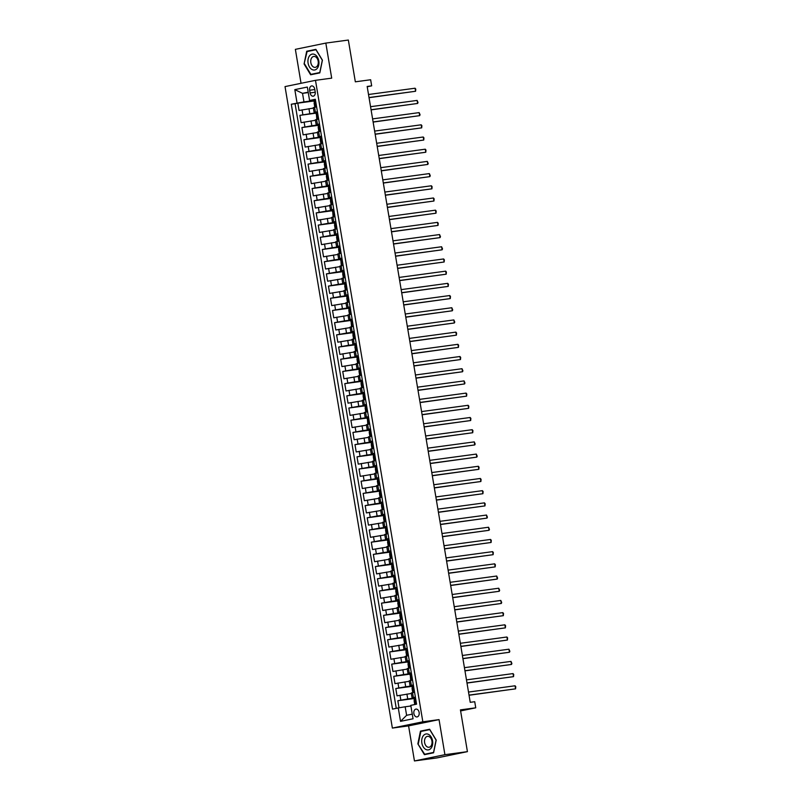 <?xml version="1.0" encoding="UTF-8"?>
<svg xmlns="http://www.w3.org/2000/svg" width="801" height="801" viewBox="0 0 801 801"><rect width="100%" height="100%" fill="white"/><g stroke="black" fill="none" stroke-linecap="round" stroke-linejoin="round"><path stroke-width="1.2" d="M419.143 712.469A3.955 2.683 -97.7 0 0 415.979 709.095A3.955 2.683 -97.7 0 0 413.877 713.561A3.955 2.683 -97.7 0 0 417.041 716.935A3.955 2.683 -97.7 0 0 419.143 712.469M414.447 760.95L436.966 757.916L467.424 751.648L444.915 754.682L439.048 719.618L422.838 721.801L392.37 728.079L408.58 725.886L414.447 760.95L444.915 754.682M422.838 721.801L315.484 80.33L285.026 86.598L392.37 728.079M315.484 80.33L331.694 78.148L325.827 43.084L295.369 49.352L301.046 83.304M325.827 43.084L348.345 40.05L355.334 81.822L370.643 79.75L371.664 85.847L367.168 86.458L470.227 702.317L474.733 701.716L475.744 707.814L460.435 709.876L467.424 751.648M313.381 108.095L299.063 110.478L297.832 103.159L313.762 101.006M317.667 113.201L316.555 112.681L317.556 112.541L299.874 115.354L315.804 113.201M299.874 115.354L301.106 122.673L315.424 120.29M317.466 132.485L303.138 134.868L301.917 127.549L317.847 125.397M319.509 144.681L305.181 147.064L303.959 139.744L319.889 137.592M321.551 156.876L307.224 159.259L306.002 151.94L321.932 149.787M323.584 169.071L309.266 171.454L308.045 164.135L323.974 161.982M325.627 181.266L311.309 183.649L310.077 176.33L326.007 174.177M327.669 193.462L313.351 195.844L312.12 188.525L328.05 186.373M329.712 205.657L315.384 208.04L314.162 200.721L330.092 198.568M331.754 217.852L317.426 220.235L316.205 212.916L332.135 210.763M333.787 230.047L319.469 232.43L318.247 225.111L334.177 222.958M335.829 242.242L321.511 244.625L320.29 237.306L336.21 235.154M337.872 254.438L323.554 256.821L322.322 249.501L338.252 247.349M339.914 266.633L325.586 269.016L324.365 261.697L340.295 259.544M341.957 278.828L327.629 281.211L326.407 273.892L342.337 271.739M343.999 291.023L329.672 293.406L328.45 286.087L344.38 283.934M346.032 303.219L331.714 305.602L330.493 298.282L346.422 296.13M348.075 315.414L333.757 317.797L332.525 310.478L348.455 308.325M350.117 327.609L335.799 329.992L334.568 322.673L350.498 320.52M352.16 339.804L337.832 342.187L336.61 334.868L352.54 332.715M354.202 351.999L339.874 354.382L338.653 347.063L354.583 344.911M356.245 364.195L341.917 366.578L340.695 359.259L356.625 357.106M358.277 376.39L343.959 378.773L342.738 371.454L358.668 369.301M360.32 388.585L346.002 390.968L344.77 383.649L360.7 381.496M362.362 400.78L348.045 403.163L346.813 395.844L362.743 393.691M364.405 412.976L350.077 415.359L348.856 408.039L364.785 405.887M366.447 425.171L352.12 427.554L350.898 420.235L366.828 418.082M368.49 437.366L354.162 439.749L352.941 432.43L368.871 430.277M370.523 449.561L356.205 451.944L354.983 444.625L370.913 442.472M372.565 461.756L358.247 464.139L357.016 456.82L372.946 454.668M374.608 473.952L360.28 476.335L359.058 469.016L374.988 466.863M376.65 486.147L362.322 488.53L361.101 481.211L377.031 479.058M378.693 498.342L364.365 500.725L363.143 493.406L379.073 491.253M380.725 510.537L366.407 512.92L365.186 505.601L381.116 503.449M382.768 522.733L368.45 525.116L367.218 517.796L383.148 515.644M384.81 534.928L370.493 537.311L369.261 529.992L385.191 527.849M386.853 547.123L372.525 549.506L371.304 542.187L387.233 540.044M388.896 559.318L374.568 561.701L373.346 554.382L389.276 552.239M390.938 571.513L376.61 573.896L375.389 566.577L391.319 564.435M392.971 583.709L378.653 586.092L377.431 578.773L393.361 576.63M395.013 595.904L380.695 598.287L379.464 590.968L395.394 588.825M397.056 608.099L382.738 610.482L381.506 603.163L397.436 601.02M399.098 620.294L384.77 622.677L383.549 615.358L399.479 613.216M401.141 632.49L386.813 634.873L385.591 627.553L401.521 625.411M403.183 644.685L388.855 647.068L387.634 639.749L403.564 637.606M405.216 656.88L390.898 659.263L389.676 651.944L405.606 649.801M407.258 669.075L392.941 671.458L391.709 664.139L407.639 661.996M409.301 681.271L394.973 683.653L393.752 676.334L409.681 674.192M411.344 693.466L397.016 695.849L395.794 688.53L411.724 686.387M415.379 697.11L412.074 697.861L415.439 697.481M413.336 684.915L410.032 685.666L413.396 685.286M411.293 672.72L407.999 673.471L411.364 673.09M409.261 660.525L405.957 661.276L409.321 660.895M407.218 648.329L403.914 649.08L407.278 648.7M405.176 636.134L401.872 636.885L405.236 636.505M403.133 623.939L399.829 624.69L403.193 624.309M401.091 611.744L397.787 612.495L401.161 612.114M399.058 599.548L395.754 600.299L399.118 599.919M397.016 587.353L393.712 588.104L397.076 587.724M394.973 575.158L391.669 575.909L395.033 575.529M392.931 562.963L389.626 563.714L392.991 563.333M390.888 550.768L387.584 551.519L390.948 551.138M388.845 538.572L385.551 539.323L388.916 538.943M386.813 526.377L383.509 527.128L386.873 526.748M384.77 514.182L381.466 514.933L384.83 514.552M382.728 501.987L379.424 502.738L382.788 502.357M380.685 489.791L377.381 490.542L380.745 490.162M378.643 477.596L375.339 478.347L378.703 477.967M376.6 465.401L373.306 466.152L376.67 465.771M374.568 453.206L371.264 453.957L374.628 453.576M372.525 441.011L369.221 441.762L372.585 441.381M370.483 428.815L367.178 429.566L370.543 429.186M368.44 416.62L365.136 417.371L368.5 416.991M366.397 404.425L363.093 405.176L366.457 404.795M364.365 392.23L361.061 392.981L364.425 392.6M362.322 380.034L359.018 380.785L362.382 380.405M360.28 367.839L356.976 368.59L360.34 368.21M358.237 355.644L354.933 356.395L358.297 356.014M356.195 343.449L352.891 344.2L356.255 343.819M354.152 331.254L350.858 332.004L354.222 331.624M352.12 319.058L348.815 319.809L352.18 319.429M350.077 306.863L346.773 307.614L350.137 307.234M348.035 294.668L344.73 295.419L348.095 295.038M345.992 282.473L342.688 283.224L346.052 282.843M343.949 270.277L340.645 271.028L344.009 270.648M341.907 258.082L338.613 258.833L341.977 258.453M339.874 245.887L336.57 246.638L339.934 246.257M337.832 233.692L334.528 234.443L337.892 234.062M335.789 221.497L332.485 222.247L335.849 221.867M333.747 209.301L330.443 210.052L333.807 209.672M331.704 197.106L328.4 197.857L331.764 197.477M329.662 184.911L326.367 185.662L329.732 185.281M327.629 172.716L324.325 173.467L327.689 173.086M325.586 160.52L322.282 161.271L325.647 160.891M323.544 148.325L320.24 149.076L323.604 148.696M321.501 136.13L318.197 136.881L321.561 136.5M319.459 123.935L316.165 124.686L319.529 124.305M309.647 90.243L310.097 92.926A3.835 2.603 -97.7 0 0 313.161 96.2A3.835 2.603 -97.7 0 0 315.204 91.875L314.753 89.191A3.835 2.603 -97.7 0 0 311.689 85.917A3.835 2.603 -97.7 0 0 309.647 90.243L314.813 89.542M308.255 92.576L302.528 93.347L303.959 101.887L291.294 104.23L392.52 709.125L398.277 707.934L400.53 721.351L413.046 718.777L410.793 705.361L416.56 704.169L315.334 99.284L309.576 100.475L315.444 99.915M297.061 103.049L294.818 89.632L307.334 87.059L309.576 100.475M415.509 697.891L407.739 698.943L406.918 694.067M413.586 686.387L412.475 685.856L413.476 685.726L405.696 686.747L404.875 681.871M411.434 673.501L403.654 674.552L402.843 669.676M409.501 661.996L408.4 661.466L409.391 661.336L401.611 662.357L400.8 657.481M407.349 649.11L399.569 650.162L398.758 645.286M405.306 636.915L397.536 637.966L396.715 633.09M403.384 625.411L402.272 624.88L403.273 624.75L395.494 625.771L394.673 620.895M401.221 612.525L393.451 613.576L392.63 608.7M399.298 601.02L398.187 600.49L399.188 600.36L391.409 601.381L390.598 596.505M397.146 588.134L389.366 589.186L388.555 584.309M395.103 575.939L387.324 576.99L386.513 572.114M393.171 564.435L392.069 563.904L393.061 563.764L385.291 564.795L384.47 559.919M391.018 551.549L383.248 552.6L382.427 547.724M389.096 540.044L387.984 539.514L388.986 539.373L381.206 540.405L380.385 535.529M387.053 527.839L385.952 527.318L386.943 527.178L379.163 528.209L378.352 523.333M384.901 514.963L377.121 516.014L376.31 511.138M382.968 503.449L381.867 502.928L382.858 502.788L375.088 503.819L374.267 498.943M380.815 490.572L373.046 491.624L372.225 486.748M378.893 479.058L377.782 478.537L378.783 478.397L371.003 479.429L370.182 474.552M376.85 466.863L375.739 466.342L376.74 466.202L368.961 467.233L368.15 462.357M374.698 453.987L366.918 455.038L366.107 450.162M372.765 442.472L371.664 441.952L372.655 441.812L364.876 442.843L364.065 437.967M370.613 429.596L362.843 430.648L362.022 425.772M368.69 418.082L367.579 417.561L368.58 417.421L360.8 418.452L359.979 413.576M366.528 405.206L358.758 406.257L357.937 401.381M364.495 393.011L356.715 394.062L355.904 389.186M362.563 381.496L361.461 380.976L362.452 380.835L354.673 381.867L353.862 376.991M360.41 368.62L352.63 369.672L351.819 364.795M358.478 357.106L357.376 356.585L358.367 356.445L350.598 357.476L349.777 352.6M356.445 344.911L355.334 344.39L356.335 344.25L348.555 345.281L347.734 340.405M354.282 332.035L346.513 333.086L345.692 328.21M352.36 320.52L351.259 320L352.25 319.859L344.47 320.891L343.659 316.015M350.207 307.644L342.428 308.695L341.616 303.819M348.275 296.13L347.173 295.609L348.165 295.469L340.395 296.5L339.574 291.624M346.242 283.934L345.131 283.414L346.122 283.274L338.352 284.305L337.531 279.429M344.08 271.058L336.31 272.11L335.489 267.234M342.157 259.544L341.046 259.023L342.047 258.883L334.267 259.914L333.456 255.038M340.004 246.668L332.225 247.719L331.414 242.843M338.072 235.154L336.971 234.633L337.962 234.493L330.182 235.524L329.371 230.648M336.03 222.958L334.928 222.438L335.919 222.298L328.15 223.329L327.329 218.453M333.877 210.082L326.107 211.134L325.286 206.257M331.834 197.887L324.065 198.938L323.244 194.062M329.802 185.692L322.022 186.743L321.211 181.867M327.869 174.177L326.768 173.657L327.759 173.517L319.979 174.548L319.168 169.672M325.827 161.982L324.725 161.462L325.717 161.321L317.937 162.353L317.126 157.477M323.674 149.106L315.904 150.157L315.083 145.281M321.752 137.592L320.64 137.071L321.642 136.931L313.862 137.962L313.041 133.086M319.589 124.716L311.819 125.767L310.998 120.891M317.426 111.739L314.122 112.49L317.486 112.11M297.832 103.159L295.078 103.729L396.255 708.354M407.739 698.943L397.837 700.725L399.018 707.814M395.794 688.53L405.696 686.747M393.752 676.334L403.654 674.552M391.709 664.139L401.611 662.357M389.676 651.944L399.569 650.162M387.634 639.749L397.536 637.966M385.591 627.553L395.494 625.771M383.549 615.358L393.451 613.576M381.506 603.163L391.409 601.381M379.464 590.968L389.366 589.186M377.431 578.773L387.324 576.99M375.389 566.577L385.291 564.795M373.346 554.382L383.248 552.6M371.304 542.187L381.206 540.405M369.261 529.992L379.163 528.209M367.218 517.796L377.121 516.014M365.186 505.601L375.088 503.819M363.143 493.406L373.046 491.624M361.101 481.211L371.003 479.429M359.058 469.016L368.961 467.233M357.016 456.82L366.918 455.038M354.983 444.625L364.876 442.843M352.941 432.43L362.843 430.648M350.898 420.235L360.8 418.452M348.856 408.039L358.758 406.257M346.813 395.844L356.715 394.062M344.77 383.649L354.673 381.867M342.738 371.454L352.63 369.672M340.695 359.259L350.598 357.476M338.653 347.063L348.555 345.281M336.61 334.868L346.513 333.086M334.568 322.673L344.47 320.891M332.525 310.478L342.428 308.695M330.493 298.282L340.395 296.5M328.45 286.087L338.352 284.305M326.407 273.892L336.31 272.11M324.365 261.697L334.267 259.914M322.322 249.501L332.225 247.719M320.29 237.306L330.182 235.524M318.247 225.111L328.15 223.329M316.205 212.916L326.107 211.134M314.162 200.721L324.065 198.938M312.12 188.525L322.022 186.743M310.077 176.33L319.979 174.548M308.045 164.135L317.937 162.353M306.002 151.94L315.904 150.157M303.959 139.744L313.862 137.962M301.917 127.549L311.819 125.767M316.605 106.863L313.301 107.614L314.122 112.49M318.648 119.059L315.344 119.81L316.165 124.686M320.69 131.254L317.386 132.005L318.197 136.881M322.723 143.449L319.429 144.2L320.24 149.076M324.765 155.644L321.461 156.395L322.282 161.271M326.808 167.84L323.504 168.59L324.325 173.467M328.851 180.035L325.546 180.786L326.367 185.662M330.893 192.23L327.589 192.981L328.4 197.857M332.936 204.425L329.632 205.176L330.443 210.052M334.968 216.62L331.674 217.371L332.485 222.247M337.011 228.816L333.707 229.567L334.528 234.443M339.053 241.011L335.749 241.762L336.57 246.638M341.096 253.206L337.792 253.957L338.613 258.833M343.138 265.401L339.834 266.152L340.645 271.028M345.181 277.597L341.877 278.347L342.688 283.224M347.213 289.792L343.919 290.543L344.73 295.419M349.256 301.987L345.952 302.738L346.773 307.614M351.299 314.182L347.994 314.933L348.815 319.809M353.341 326.377L350.037 327.128L350.858 332.004M355.384 338.573L352.08 339.324L352.891 344.2M357.426 350.768L354.122 351.519L354.933 356.395M359.459 362.963L356.155 363.714L356.976 368.59M361.501 375.158L358.197 375.909L359.018 380.785M363.544 387.354L360.24 388.105L361.061 392.981M365.586 399.549L362.282 400.3L363.093 405.176M367.629 411.744L364.325 412.495L365.136 417.371M369.661 423.939L366.367 424.69L367.178 429.566M371.704 436.134L368.4 436.885L369.221 441.762M373.747 448.33L370.442 449.081L371.264 453.957M375.789 460.525L372.485 461.276L373.306 466.152M377.832 472.72L374.528 473.471L375.339 478.347M379.874 484.915L376.57 485.666L377.381 490.542M381.907 497.111L378.613 497.862L379.424 502.738M383.949 509.306L380.645 510.057L381.466 514.933M385.992 521.501L382.688 522.252L383.509 527.128M388.034 533.696L384.73 534.447L385.551 539.323M390.077 545.892L386.773 546.642L387.584 551.519M392.12 558.087L388.815 558.838L389.626 563.714M394.152 570.282L390.848 571.033L391.669 575.909M396.195 582.477L392.89 583.228L393.712 588.104M398.237 594.672L394.933 595.423L395.754 600.299M400.28 606.868L396.976 607.619L397.787 612.495M402.322 619.063L399.018 619.814L399.829 624.69M404.355 631.258L401.061 632.009L401.872 636.885M406.397 643.453L403.093 644.204L403.914 649.08M408.44 655.649L405.136 656.399L405.957 661.276M410.482 667.844L407.178 668.595L407.999 673.471M412.525 680.039L409.221 680.79L410.032 685.666M414.568 692.234L411.263 692.985L412.074 697.861M315.624 101.006L314.523 100.485L315.514 100.345L303.959 101.887M460.615 710.928L475.744 707.814M367.218 86.768L371.664 85.847M308.185 92.185L302.528 93.347L294.818 89.632M410.903 706.001L405.176 706.772L406.608 715.303L412.265 714.142M295.078 103.729L291.294 104.23M397.837 700.725L413.767 698.582M398.277 707.934L405.176 706.772M400.53 721.351L406.608 715.303M304.08 63.96L310.638 74.783L319.809 72.901L322.423 60.185L315.874 49.362L306.693 51.254L304.08 63.96L307.083 51.564L315.964 49.732L322.322 60.225L319.789 72.541L310.898 74.363L304.54 63.88M439.048 719.618L408.58 725.886M433.581 752.79L436.205 740.074L429.646 729.25L420.465 731.133L417.852 743.849L424.41 754.672L433.581 752.79M316.015 49.602L310.448 50.863M310.478 50.743L306.693 51.254M429.787 729.491L424.23 730.752M433.661 752.409L424.67 754.252L417.852 743.849M424.25 730.622L420.465 731.133M314.523 100.485L313.712 100.696L314.623 102.989M316.535 106.443L314.733 106.793L316.575 106.673M315.544 106.583L316.405 105.652M369.041 97.692L415.579 91.264L369.021 97.542M415.068 88.22L415.779 89.101L415.579 91.264L415.068 88.22L368.51 94.498M314.733 106.793L314.102 103.009M318.788 60.946A8.04 5.457 -97.7 0 0 312.11 54.128A8.04 5.457 -97.7 0 0 308.085 63.149A8.04 5.457 -97.7 0 0 314.763 69.977A8.04 5.457 -97.7 0 0 318.788 60.946M318.167 61.156A5.507 3.735 -97.7 0 0 313.762 56.45A5.507 3.735 -97.7 0 0 310.838 62.658A5.507 3.735 -97.7 0 0 315.234 67.364A5.507 3.735 -97.7 0 0 318.167 61.156M319.829 72.781L310.898 74.363M428.735 734.517A8.04 5.457 -97.7 0 0 421.907 738.933A8.04 5.457 -97.7 0 0 425.681 749.356A8.04 5.457 -97.7 0 0 432.5 744.95A8.04 5.457 -97.7 0 0 428.735 734.517M429.316 736.72A5.507 3.735 -97.7 0 0 427.534 736.339A5.507 3.735 -97.7 0 0 424.5 740.995A5.507 3.735 -97.7 0 0 427.223 746.872A5.507 3.735 -97.7 0 0 429.006 747.253A5.507 3.735 -97.7 0 0 432.039 742.597A5.507 3.735 -97.7 0 0 429.316 736.72M433.611 752.67L424.67 754.252M418.312 743.769L420.855 731.453L429.747 729.621L436.094 740.104L433.561 752.429M316.555 112.681L315.754 112.891L316.665 115.184M316.475 115.104L316.775 118.989L318.588 118.718M316.775 118.989L318.618 118.868M317.576 118.778L318.448 117.847M371.083 109.887L417.621 103.459L371.063 109.737M417.111 100.415L418.022 102.518L417.621 103.459L417.111 100.415L370.553 106.693M319.709 125.397L317.797 125.086L318.708 127.379M318.598 124.876L319.599 124.736M320.62 130.833L318.818 131.184L320.66 131.064M319.619 130.974L320.48 130.042M373.126 122.082L419.664 115.654L373.106 121.932M419.153 112.611L420.064 114.713L419.664 115.654L419.153 112.611L372.595 118.888M318.818 131.184L318.187 127.399M320.64 137.071L319.839 137.281L320.75 139.574M320.22 139.594L320.861 143.379L322.673 143.109M320.861 143.379L322.693 143.259M321.662 143.169L322.523 142.238M375.168 134.278L421.696 127.85L375.138 134.127M421.186 124.806L421.897 125.687L421.696 127.85L421.186 124.806L374.628 131.084M323.784 149.787L321.872 149.477L322.793 151.769M322.683 149.266L323.674 149.126M322.262 151.79L322.893 155.574L324.715 155.304M322.893 155.574L324.735 155.454M323.704 155.364L324.565 154.433M377.211 146.473L423.739 140.045L377.181 146.323M423.228 137.001L423.939 137.882L423.739 140.045L423.228 137.001L376.67 143.279M324.725 161.462L323.914 161.672L324.826 163.965M326.738 167.419L324.936 167.769L326.778 167.649M325.747 167.559L326.608 166.628M379.243 158.668L425.782 152.24L379.223 158.518M425.271 149.196L425.982 150.077L425.782 152.24L425.271 149.196L378.713 155.474M324.936 167.769L324.305 163.985M326.768 173.657L325.957 173.867L326.868 176.16M326.347 176.18L326.978 179.965L328.79 179.694M326.978 179.965L328.821 179.845M327.789 179.754L328.65 178.823M381.286 170.863L427.824 164.435L381.266 170.713M427.313 161.391L428.225 163.494L427.824 164.435L427.313 161.391L380.755 167.669M329.912 186.373L327.999 186.062L328.911 188.355M328.8 185.852L329.802 185.712M330.823 191.809L329.021 192.16L330.863 192.04M329.822 191.95L330.683 191.018M383.329 183.059L429.867 176.631L383.309 182.908M429.356 173.587L430.267 175.689L429.867 176.631L429.356 173.587L382.798 179.865M329.021 192.16L328.39 188.375M331.954 198.568L330.042 198.258L330.953 200.55M330.843 198.047L331.844 197.907M330.423 200.57L331.063 204.355L332.876 204.085M331.063 204.355L332.896 204.235M331.864 204.145L332.725 203.214M385.371 195.254L431.909 188.826L385.351 195.104M431.399 185.782L432.099 186.663L431.909 188.826L431.399 185.782L384.84 192.06M333.997 210.763L332.085 210.453L332.996 212.746M332.886 210.242L333.887 210.102M332.795 212.666L333.096 216.55L334.918 216.28M333.096 216.55L334.938 216.43M333.907 216.34L334.768 215.409M387.414 207.449L433.942 201.021L387.384 207.299M433.431 197.977L434.142 198.858L433.942 201.021L433.431 197.977L386.873 204.255M334.928 222.438L334.117 222.648L335.038 224.941M336.941 228.395L335.138 228.746L336.981 228.625M335.949 228.535L336.81 227.604M389.456 219.644L435.984 213.216L389.426 219.494M435.474 210.172L436.185 211.053L435.984 213.216L435.474 210.172L388.916 216.45M335.138 228.746L334.508 224.961M336.971 234.633L336.16 234.843L337.071 237.136M336.55 237.156L337.181 240.941L338.993 240.67M337.181 240.941L339.023 240.821M337.992 240.731L338.853 239.799M391.489 231.839L438.027 225.411L391.469 231.689M437.516 222.368L438.227 223.249L438.027 225.411L437.516 222.368L390.958 228.645M340.115 247.349L338.202 247.038L339.113 249.331M339.013 246.828L340.004 246.688M341.026 252.786L339.224 253.136L341.066 253.016M340.024 252.926L340.896 251.995M393.531 244.035L440.069 237.607L393.511 243.884M439.559 234.563L440.47 236.665L440.069 237.607L439.559 234.563L393.001 240.841M339.224 253.136L338.593 249.351M341.046 259.023L340.245 259.234L341.156 261.526M340.966 261.446L341.266 265.331L343.078 265.061M341.266 265.331L343.108 265.211M342.067 265.121L342.928 264.19M395.574 256.23L442.112 249.802L395.554 256.08M441.601 246.758L442.512 248.861L442.112 249.802L441.601 246.758L395.043 253.036M344.2 271.739L342.287 271.429L343.198 273.722M343.088 271.219L344.09 271.078M342.668 273.742L343.309 277.526L345.121 277.256M343.309 277.526L345.141 277.406M343.138 271.239L344.15 277.276L344.971 276.385M397.616 268.425L444.144 261.997L397.586 268.275M443.634 258.953L444.345 259.834L444.144 261.997L443.634 258.953L397.086 265.231M345.131 283.414L344.33 283.624L345.241 285.917M347.143 289.371L345.341 289.722L347.183 289.602M346.152 289.511L347.013 288.58M399.659 280.62L446.187 274.192L399.629 280.47M445.676 271.149L446.387 272.03L446.187 274.192L445.676 271.149L399.118 277.426M345.341 289.722L344.71 285.937M347.173 295.609L346.362 295.819L347.274 298.112M346.753 298.132L347.384 301.917L349.196 301.647M347.384 301.917L349.226 301.797M348.195 301.707L349.056 300.775M401.691 292.816L448.23 286.388L401.671 292.665M447.719 283.344L448.43 284.225L448.23 286.388L447.719 283.344L401.161 289.622M350.317 308.325L348.405 308.015L349.316 310.307M349.216 307.804L350.207 307.664M351.228 313.762L349.426 314.112L351.269 313.992M350.237 313.902L351.098 312.971M403.734 305.011L450.272 298.583L403.714 304.861M449.761 295.539L450.472 296.42L450.272 298.583L449.761 295.539L403.203 301.817M349.426 314.112L348.795 310.327M351.259 320L350.448 320.21L351.359 322.503M351.168 322.423L351.469 326.307L353.281 326.037M351.469 326.307L353.311 326.187M352.27 326.097L353.141 325.166M405.777 317.206L452.315 310.778L405.757 317.056M451.804 307.734L452.715 309.837L452.315 310.778L451.804 307.734L405.246 314.012M354.402 332.715L352.49 332.405L353.401 334.698M353.291 332.195L354.292 332.055M352.881 334.718L353.511 338.503L355.324 338.232M353.511 338.503L355.354 338.382M354.312 338.292L355.173 337.361M407.819 329.401L454.357 322.973L407.799 329.251M453.847 319.929L454.758 322.032L454.357 322.973L453.847 319.929L407.288 326.207M355.334 344.39L354.533 344.6L355.444 346.893M357.356 350.347L355.554 350.698L357.386 350.578M356.355 350.488L357.216 349.556M409.862 341.596L456.39 335.168L409.832 341.446M455.879 332.125L456.59 333.006L456.39 335.168L455.879 332.125L409.321 338.402M355.554 350.698L354.913 346.913M357.376 356.585L356.565 356.795L357.486 359.088M356.956 359.108L357.586 362.893L359.409 362.623M357.586 362.893L359.429 362.773M358.397 362.683L359.259 361.752M411.904 353.792L458.432 347.364L411.874 353.641M457.922 344.32L458.633 345.201L458.432 347.364L457.922 344.32L411.364 350.598M360.52 369.301L358.608 368.991L359.519 371.284M359.419 368.78L360.41 368.64M361.431 374.738L359.629 375.088L361.471 374.968M360.44 374.878L361.301 373.947M413.937 365.987L460.475 359.559L413.917 365.837M459.964 356.515L460.675 357.396L460.475 359.559L459.964 356.515L413.406 362.793M359.629 375.088L358.998 371.304M361.461 380.976L360.65 381.186L361.561 383.479M361.041 383.499L361.672 387.284L363.484 387.013M361.672 387.284L363.514 387.163M362.483 387.073L363.344 386.142M415.979 378.182L462.517 371.754L415.959 378.032M462.007 368.71L462.918 370.813L462.517 371.754L462.007 368.71L415.449 374.988M364.605 393.691L362.693 393.381L363.604 395.674M363.494 393.171L364.495 393.031M363.083 395.694L363.714 399.479L365.526 399.208M363.714 399.479L365.556 399.359M364.515 399.268L365.376 398.337M418.022 390.377L464.56 383.949L418.002 390.227M464.049 380.906L464.96 383.008L464.56 383.949L464.049 380.906L417.491 387.183M366.648 405.887L364.735 405.576L365.646 407.869M365.536 405.366L366.538 405.226M367.559 411.324L365.757 411.674L367.589 411.554M366.558 411.464L367.419 410.533M420.064 402.573L466.603 396.145L420.044 402.422M466.092 393.101L466.793 393.982L466.603 396.145L466.092 393.101L419.534 399.379M365.757 411.674L365.116 407.889M367.579 417.561L366.778 417.772L367.689 420.064M367.489 419.984L367.789 423.869L369.611 423.599M367.789 423.869L369.631 423.749M368.6 423.659L369.461 422.728M422.107 414.768L468.635 408.34L422.077 414.618M468.124 405.296L468.835 406.177L468.635 408.34L468.124 405.296L421.566 411.574M370.723 430.277L368.81 429.967L369.732 432.26M369.621 429.757L370.613 429.616M371.634 435.714L369.832 436.064L371.674 435.944M370.643 435.854L371.504 434.923M424.15 426.963L470.678 420.535L424.119 426.813M470.167 417.491L470.878 418.372L470.678 420.535L470.167 417.491L423.609 423.769M369.832 436.064L369.201 432.28M371.664 441.952L370.853 442.162L371.764 444.455M371.243 444.475L371.874 448.26L373.687 447.989M371.874 448.26L373.717 448.139M372.685 448.049L373.546 447.118M426.182 439.158L472.72 432.73L426.162 439.008M472.21 429.686L472.92 430.568L472.72 432.73L472.21 429.686L425.651 435.964M374.808 454.668L372.896 454.357L373.807 456.65M373.707 454.147L374.698 454.007M373.286 456.67L373.917 460.455L375.729 460.185M373.917 460.455L375.759 460.335M374.718 460.245L375.589 459.313M428.225 451.353L474.763 444.925L428.205 451.203M474.252 441.882L475.163 443.984L474.763 444.925L474.252 441.882L427.694 448.16M375.739 466.342L374.938 466.552L375.849 468.845M377.762 472.3L375.959 472.65L377.802 472.53M376.76 472.44L377.621 471.509M430.267 463.549L476.805 457.121L430.247 463.399M476.295 454.077L477.206 456.18L476.805 457.121L476.295 454.077L429.736 460.355M375.959 472.65L375.329 468.865M377.782 478.537L376.981 478.748L377.892 481.041M377.361 481.061L378.002 484.845L379.814 484.575M378.002 484.845L379.834 484.725M378.803 484.635L379.664 483.704M432.31 475.744L478.838 469.316L432.28 475.594M478.337 466.272L479.038 467.153L478.838 469.316L478.337 466.272L431.779 472.55M380.936 491.253L379.023 490.943L379.934 493.236M379.824 490.733L380.815 490.592M381.837 496.69L380.034 497.041L381.877 496.92M380.845 496.83L381.707 495.899M434.352 487.939L480.88 481.511L434.322 487.789M480.37 478.467L481.081 479.348L480.88 481.511L480.37 478.467L433.812 484.745M380.034 497.041L379.404 493.256M381.867 502.928L381.056 503.138L381.967 505.431M381.446 505.451L382.077 509.236L383.889 508.965M382.077 509.236L383.919 509.116M382.888 509.025L383.749 508.094M436.395 500.134L482.923 493.706L436.365 499.984M482.412 490.663L483.123 491.544L482.923 493.706L482.412 490.663L435.854 496.94M385.011 515.644L383.098 515.333L384.009 517.636M385.932 521.161L384.931 521.221L383.909 515.123L384.901 514.983M384.931 521.221L385.962 521.311M384.961 521.181L385.792 520.29M438.427 512.33L484.965 505.902L438.407 512.179M484.455 502.858L485.166 503.739L484.965 505.902L484.455 502.858L437.897 509.136M384.12 521.431L383.489 517.646M385.952 527.318L385.141 527.529L386.052 529.831M387.964 533.276L386.162 533.626L388.004 533.506M386.963 533.416L387.834 532.485M440.47 524.525L487.008 518.097L440.45 524.375M486.497 515.053L487.409 517.156L487.008 518.097L486.497 515.053L439.939 521.331M386.162 533.626L385.531 529.841M387.984 539.514L387.183 539.724L388.095 542.027M387.574 542.037L388.205 545.821L390.017 545.551M388.205 545.821L390.047 545.701M389.006 545.611L389.867 544.68M442.512 536.72L489.051 530.292L442.492 536.57M488.54 527.248L489.451 529.351L489.051 530.292L488.54 527.248L441.982 533.526M391.138 552.239L389.226 551.919L390.137 554.222M390.027 551.709L391.028 551.569M392.049 557.666L390.247 558.017L392.079 557.897M391.048 557.806L391.909 556.875M444.555 548.915L491.083 542.487L444.525 548.765M490.572 539.443L491.283 540.325L491.083 542.487L490.572 539.443L444.014 545.721M390.247 558.017L389.606 554.232M392.069 563.904L391.258 564.114L392.18 566.417M391.649 566.427L392.28 570.212L394.102 569.942M392.28 570.212L394.122 570.092M393.091 570.002L393.952 569.07M446.598 561.111L493.126 554.682L446.568 560.96M492.615 551.639L493.326 552.52L493.126 554.682L492.615 551.639L446.057 557.917M395.213 576.63L393.301 576.309L394.212 578.612M394.112 576.099L395.103 575.969M394.022 578.522L394.322 582.407L396.135 582.137M394.322 582.407L396.165 582.287M394.152 576.119L395.163 582.157L395.994 581.266M448.63 573.306L495.168 566.888L448.61 573.156M494.658 563.834L495.368 564.715L495.168 566.888L494.658 563.834L448.099 570.112M397.256 588.825L395.344 588.505L396.255 590.808M396.155 588.294L397.146 588.164M398.167 594.262L396.365 594.602L398.207 594.482M397.176 594.392L398.037 593.461M450.673 585.501L497.211 579.083L450.653 585.351M496.7 576.029L497.611 578.132L497.211 579.083L496.7 576.029L450.142 582.307M396.365 594.602L395.734 590.818M398.187 600.49L397.386 600.7L398.297 603.003M397.777 603.013L398.407 606.798L400.22 606.527M398.407 606.798L400.25 606.677M399.208 606.587L400.069 605.656M452.715 597.696L499.253 591.278L452.695 597.546M498.743 588.224L499.654 590.327L499.253 591.278L498.743 588.224L452.185 594.502M401.341 613.216L399.429 612.895L400.34 615.198M400.23 612.685L401.231 612.555M399.809 615.208L400.45 618.993L402.262 618.722M400.45 618.993L402.282 618.873M401.251 618.783L402.112 617.851M454.758 609.891L501.296 603.473L454.738 609.751M500.785 600.42L501.696 602.522L501.296 603.473L500.785 600.42L454.227 606.697M402.272 624.88L401.471 625.09L402.382 627.393M402.172 627.303L402.492 631.188L404.305 630.918M402.492 631.188L404.325 631.068M403.293 630.978L404.155 630.047M456.8 622.087L503.328 615.669L456.77 621.946M502.818 612.615L503.529 613.496L503.328 615.669L502.818 612.615L456.26 618.893M405.416 637.606L403.504 637.286L404.425 639.588M404.315 637.075L405.306 636.945M406.327 643.043L404.525 643.383L406.367 643.263M404.365 637.095L405.366 643.133L406.197 642.242M458.843 634.282L505.371 627.864L458.813 634.142M504.86 624.81L505.571 625.691L505.371 627.864L504.86 624.81L458.302 631.088M404.525 643.383L403.894 639.598M407.459 649.801L405.546 649.481L406.457 651.784M406.357 649.271L407.349 649.14M408.37 655.238L406.568 655.578L408.41 655.458M407.379 655.368L408.24 654.437M460.875 646.477L507.413 640.059L460.855 646.337M506.903 637.005L507.614 637.886L507.413 640.059L506.903 637.005L460.345 643.283M406.568 655.578L405.937 651.794M408.4 661.466L407.589 661.676L408.5 663.979M407.979 663.989L408.61 667.774L410.422 667.503M408.61 667.774L410.452 667.654M409.411 667.563L410.282 666.632M462.918 658.672L509.456 652.254L462.898 658.532M508.945 649.2L509.857 651.303L509.456 652.254L508.945 649.2L462.387 655.478M411.544 674.192L409.631 673.871L410.543 676.174M410.432 673.661L411.434 673.531M410.352 676.084L410.653 679.969L412.465 679.699M410.653 679.969L412.495 679.849M411.454 679.759L412.315 678.827M464.96 670.868L511.499 664.45L464.94 670.727M510.988 661.396L511.899 663.498L511.499 664.45L510.988 661.396L464.43 667.674M412.475 685.856L411.674 686.067L412.585 688.369M412.054 688.379L412.695 692.164L414.507 691.894M412.695 692.164L414.528 692.044M413.496 691.954L414.357 691.023M467.003 683.063L513.531 676.645L466.973 682.923M513.03 673.591L513.731 674.472L513.531 676.645L513.03 673.591L466.472 679.869M415.629 698.582L413.716 698.262L414.628 700.565M414.517 698.051L415.519 697.921M414.097 700.575L414.728 704.359L416.55 704.089M414.728 704.359L416.019 704.279M415.539 704.149L416.4 703.218M469.046 695.258L515.574 688.84L469.016 695.118M515.063 685.786L515.774 686.667L515.574 688.84L515.063 685.786L468.505 692.064M309.777 113.572L308.966 108.696M302.878 114.733L302.067 109.857M400.84 700.104L400.019 695.228M398.798 687.909L397.987 683.033M396.755 675.714L395.944 670.837M394.723 663.518L393.902 658.642M392.68 651.323L391.859 646.447M390.638 639.128L389.817 634.252M388.595 626.933L387.784 622.057M386.553 614.737L385.742 609.861M384.51 602.542L383.699 597.666M382.477 590.347L381.656 585.471M380.435 578.152L379.614 573.276M378.392 565.957L377.571 561.08M376.35 553.761L375.539 548.885M374.307 541.566L373.496 536.69M372.265 529.371L371.454 524.495M370.232 517.176L369.411 512.3M368.19 504.98L367.369 500.104M366.147 492.785L365.326 487.909M364.105 480.59L363.294 475.714M362.062 468.395L361.251 463.519M360.029 456.2L359.208 451.323M357.987 444.004L357.166 439.128M355.944 431.809L355.123 426.933M353.902 419.614L353.081 414.738M351.859 407.419L351.048 402.543M349.817 395.223L349.006 390.347M347.784 383.028L346.963 378.152M345.742 370.833L344.921 365.957M343.699 358.638L342.878 353.762M341.657 346.443L340.846 341.566M339.614 334.247L338.803 329.371M337.571 322.052L336.76 317.176M335.539 309.857L334.718 304.981M333.496 297.662L332.675 292.786M331.454 285.466L330.633 280.59M329.411 273.271L328.6 268.395M327.369 261.076L326.558 256.2M325.326 248.881L324.515 244.005M323.294 236.685L322.473 231.809M321.251 224.49L320.43 219.614M319.209 212.295L318.387 207.419M317.166 200.1L316.355 195.224M315.123 187.905L314.312 183.029M313.091 175.709L312.27 170.833M311.048 163.514L310.227 158.638M309.006 151.319L308.185 146.443M306.963 139.124L306.152 134.248M304.921 126.928L304.11 122.052M315.394 112.16L314.583 107.284M317.436 124.355L316.625 119.479M319.479 136.55L318.658 131.674M321.521 148.746L320.7 143.87M323.564 160.941L322.743 156.065M325.596 173.136L324.785 168.26M327.639 185.331L326.828 180.455M329.682 197.527L328.871 192.651M331.724 209.722L330.903 204.846M333.767 221.917L332.946 217.041M335.809 234.112L334.988 229.236M337.842 246.308L337.031 241.431M339.884 258.503L339.073 253.627M341.927 270.698L341.116 265.822M343.969 282.893L343.148 278.017M346.012 295.088L345.191 290.212M348.055 307.284L347.233 302.408M350.087 319.479L349.276 314.603M352.13 331.674L351.319 326.798M354.172 343.869L353.361 338.993M356.215 356.065L355.394 351.188M358.257 368.26L357.436 363.384M360.3 380.455L359.479 375.579M362.332 392.65L361.521 387.774M364.375 404.845L363.564 399.969M366.417 417.041L365.596 412.165M368.46 429.236L367.639 424.36M370.503 441.431L369.682 436.555M372.535 453.626L371.724 448.75M374.578 465.822L373.767 460.945M376.62 478.017L375.809 473.141M378.663 490.212L377.842 485.336M380.705 502.407L379.884 497.531M382.748 514.602L381.927 509.726M384.78 526.798L383.969 521.922M386.823 538.993L386.012 534.117M388.865 551.188L388.054 546.312M390.908 563.383L390.087 558.507M392.951 575.579L392.13 570.702M394.993 587.774L394.172 582.898M397.026 599.969L396.215 595.093M399.068 612.164L398.257 607.288M401.111 624.359L400.29 619.483M403.153 636.555L402.332 631.679M405.196 648.75L404.375 643.874M407.228 660.945L406.417 656.069M409.271 673.14L408.46 668.264M411.313 685.336L410.502 680.46M413.356 697.531L412.535 692.655M315.254 92.225L310.097 92.926M315.574 106.543L314.563 100.505M317.617 118.738L316.605 112.701M319.659 130.933L318.648 124.896M321.702 143.129L320.69 137.091M323.734 155.324L322.733 149.286M325.777 167.519L324.765 161.482M327.819 179.714L326.808 173.677M329.862 191.91L328.851 185.872M331.904 204.105L330.893 198.067M333.947 216.3L332.936 210.262M335.979 228.495L334.968 222.458M338.022 240.69L337.011 234.653M340.065 252.886L339.053 246.848M342.107 265.081L341.096 259.043M346.192 289.471L345.181 283.434M348.225 301.667L347.213 295.629M350.267 313.862L349.256 307.824M352.31 326.057L351.299 320.02M354.352 338.252L353.341 332.215M356.395 350.448L355.384 344.41M358.427 362.643L357.426 356.605M360.47 374.838L359.459 368.8M362.513 387.033L361.501 380.996M364.555 399.228L363.544 393.191M366.598 411.424L365.586 405.386M368.64 423.619L367.629 417.581M370.673 435.814L369.672 429.777M372.715 448.009L371.704 441.972M374.758 460.205L373.747 454.167M376.8 472.4L375.789 466.362M378.843 484.595L377.832 478.557M380.886 496.79L379.874 490.753M382.918 508.985L381.907 502.948M387.003 533.376L385.992 527.338M389.046 545.571L388.034 539.534M391.088 557.766L390.077 551.729M393.121 569.962L392.12 563.924M397.206 594.352L396.195 588.314M399.248 606.547L398.237 600.51M401.291 618.742L400.28 612.705M403.334 630.938L402.322 624.9M407.409 655.328L406.397 649.291M409.451 667.523L408.44 661.486M411.494 679.719L410.482 673.681M413.536 691.914L412.525 685.876M415.579 704.109L414.568 698.072"/></g></svg>
